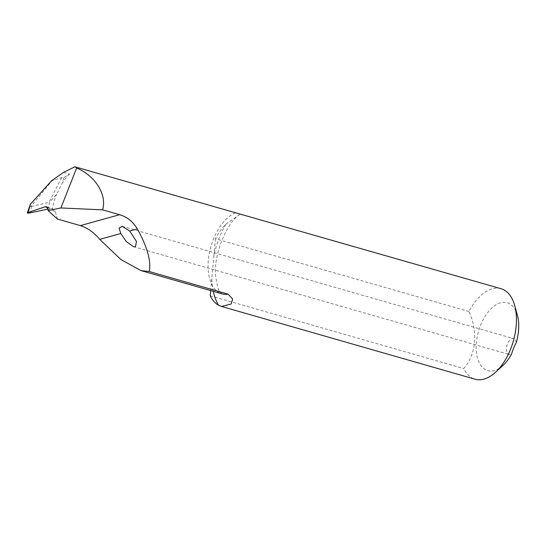 <?xml version="1.0" encoding="UTF-8"?>
<svg xmlns="http://www.w3.org/2000/svg" width="546" height="546" viewBox="0 0 546 546"><rect width="100%" height="100%" fill="white"/><g stroke="black" fill="none" stroke-linecap="round" stroke-linejoin="round"><path stroke-width="0.41" stroke-dasharray="2.73 2.05" d="M501.057 288.732A47.072 26.256 -74 0 0 468.912 311.493C478.269 331.204 476.016 355.139 463.718 368.557A47.072 26.256 -74 0 0 475.088 379.217M502.968 365.445A35.306 19.69 106 0 1 479.19 362.605A35.306 19.69 106 0 1 488.226 311.882A35.306 19.69 106 0 1 517.39 315.185M63.616 172.359L69.547 174.065L63.943 177.525L61.63 177.607L52.034 180.753L30.815 206.463L29.791 206.34L29.73 205.323M51.693 180.658L52.034 180.753M210.23 295.816L463.718 368.557M213.288 291.346A61.309 34.193 106 0 1 211.787 278.753L213.875 255.821A61.309 34.193 106 0 1 225.873 224.181A47.072 26.256 -74 0 0 215.424 238.752L468.912 311.493M225.873 224.181L240.486 213.957M57.412 219.035L55.289 211.418L52.423 208.736L47.598 207.644M63.943 177.525L62.551 182.671L56.607 194.226L49.7 202.225L47.645 209.159L50.198 208.511M46.533 206.77L52.423 208.736A42.479 23.69 -74 0 1 56.607 194.226M211.787 278.753L210.708 290.608M215.424 238.752L213.875 255.821M516.243 342.595A8.238 4.593 -74 0 0 513.649 338.636A8.238 4.593 -74 0 0 506.961 345.284A8.238 4.593 -74 0 0 509.104 354.47A8.238 4.593 -74 0 0 511.541 354.088M30.815 206.463L31.238 206.525L30.863 212.742M31.238 206.525L49.7 202.225M69.547 174.065A42.479 23.69 -74 0 0 62.551 182.671M235.51 212.892A42.479 23.69 -74 0 0 209.016 254.791A42.479 23.69 -74 0 0 221.963 293.837L220.202 292.083C218.803 291.503 217.322 286.445 215.766 276.897C212.79 255.071 227.443 221.014 240.52 214.039M47.987 208.981L55.289 211.418M61.63 177.607A1467.402 1399.753 9.7 0 1 48.826 202.566M133.47 246.683L509.104 354.47M122.256 226.324L513.649 338.636"/><path stroke-width="0.82" d="M221.505 306.449L475.088 379.217A47.072 26.256 -74 0 0 495.413 372.345A47.072 26.256 -74 0 0 514.646 305.337A47.072 26.256 -74 0 0 501.057 288.732L74.822 166.783L63.616 172.359L51.693 180.658L30.317 204.334L28.146 212.503L45.086 206.804L46.533 206.77L47.987 208.981L48.068 210.558L60.906 207.965L102.662 209.855L119.574 214.708C127 216.878 132.924 221.615 137.346 228.91C147.297 246.949 151.262 261.159 149.249 271.533L228.112 294.157L232.678 299.058L231.122 304.04L221.505 306.456L218.502 305.194A61.309 34.193 106 0 1 213.288 291.346M514.646 305.337L517.39 315.185A35.306 19.69 106 0 1 516.243 342.595C514.011 347.01 512.441 350.839 511.541 354.088A35.306 19.69 106 0 1 502.968 365.445L495.413 372.345M149.249 271.533L141.032 270.611L120.802 259.493L99.727 239.366C93.953 232.439 87.483 227.853 80.337 225.614L57.412 219.035L48.068 210.558M129.702 231.033L122.256 226.324L119.048 228.167L120.83 233.504L126.276 241.53L133.47 246.683L135.442 246.785L136.48 241.482L129.702 231.033L137.346 228.91M47.987 209.05L30.863 212.742C27.58 213.309 26.672 213.227 28.146 212.503L27.307 212.947L30.317 204.334M60.906 207.965L76.672 167.943C95.659 176.276 106.961 194.492 102.662 209.855M210.708 290.608L210.23 295.816A47.072 26.256 -74 0 0 218.502 305.194M76.672 167.943L74.822 166.783M120.83 233.504L99.727 239.366M119.574 214.708L80.337 225.614M141.032 270.611L221.963 293.837A42.479 23.69 -74 0 0 228.112 294.157M47.598 207.644L45.086 206.804"/></g></svg>
